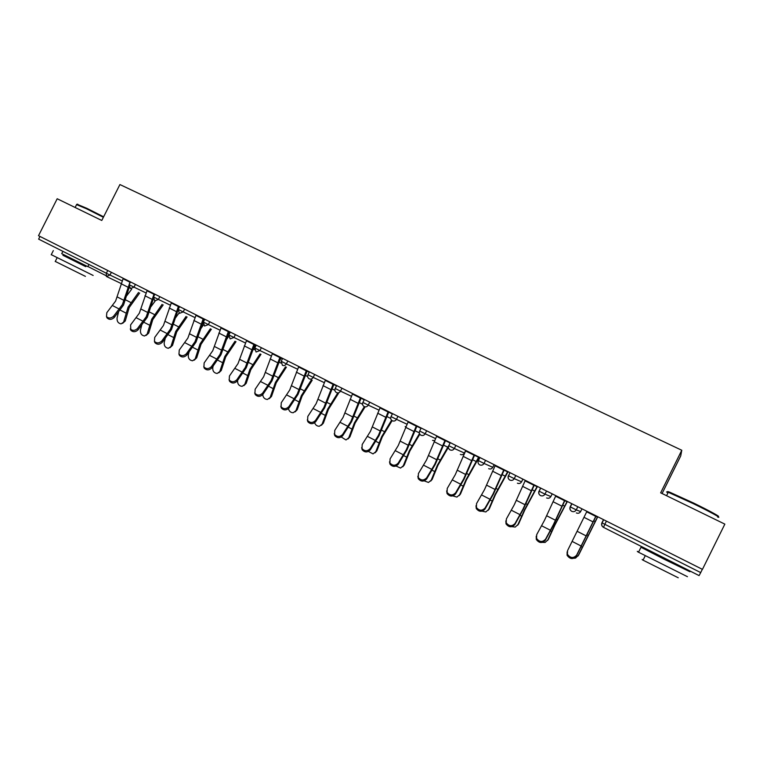 <?xml version="1.0" encoding="UTF-8"?>
<svg xmlns="http://www.w3.org/2000/svg" width="763" height="763" viewBox="0 0 763 763"><rect width="100%" height="100%" fill="white"/><g stroke="black" fill="none" stroke-linecap="round" stroke-linejoin="round"><path stroke-width="1.14" d="M88.937 264.465L87.831 266.659L61.717 253.659M662.074 493.527L680.72 455.94L681.779 450.256L119.915 184.551L101.775 220.469L57.196 198.752L38.512 235.7L702.446 569.37L724.85 524.124L660.653 492.831L681.779 450.256M606.423 521.11L604.84 524.305L700.711 572.593L702.332 569.312M700.711 572.593L699.08 575.598L603.399 527.309C601.711 526.165 601.215 524.667 601.921 522.817L603.495 519.641M121.117 283.512L106.4 276.464L106.362 273.24L38.627 239.124L39.981 236.444M586.938 511.315L567.577 550.571L567.414 554.234C570.323 558.211 573.375 558.545 576.58 555.226L595.998 515.874M596.161 515.95L576.237 556.275C573.042 559.584 569.99 559.26 567.09 555.292L567.138 551.849M573.986 558.258L575.588 558.068L578.707 554.939L597.782 516.77M597.639 516.694L578.001 556.017M578.707 554.939L578.116 555.845M668.312 492.297C666.919 491.353 667.396 491.324 669.742 492.202L693.443 502.979C709.857 510.933 722.504 517.905 717.363 516.131M717.621 517.009C723.019 518.907 710.048 511.754 693.157 503.57L668.264 492.278C666.194 491.544 666.08 491.763 667.94 492.936M687.453 576.694L638.536 552.231C636.628 551.153 636.676 551.067 638.66 551.964M678.727 565.898L689.914 571.735L665.307 559.775L640.996 547.262L652.174 552.488M678.259 577.782L643.037 560.176C641.673 559.384 641.712 559.298 643.152 559.937M678.641 566.089L652.079 552.679M77.254 204.331L86.906 208.356L103.625 216.806M103.377 217.293L86.381 208.709L76.567 204.627M93.143 275.453L51.274 254.67M85.818 266.516L63.062 255.185M85.418 276.368L55.26 261.432M86.124 265.915L85.742 266.659L62.986 255.328M555.865 495.702L544.486 520.318L536.704 534.634L536.561 538.382C539.422 542.159 542.426 542.436 545.555 539.203L553.309 524.83L564.773 500.185M565.001 500.299L553.566 524.877L545.278 540.28C542.15 543.504 539.164 543.237 536.303 539.46L536.208 536.227M525.325 480.356L514.233 504.858L506.365 518.964L506.222 522.798C509.055 526.384 512.002 526.613 515.063 523.456L522.903 509.293L534.081 484.753M534.386 484.906L523.237 509.369L514.853 524.553C511.792 527.7 508.854 527.481 506.031 523.895L505.831 520.862M495.321 465.277L484.495 489.655L476.551 503.57L476.408 507.452C479.193 510.876 482.092 511.057 485.096 507.986L493.022 494.014L503.923 469.598M504.286 469.779L493.413 494.128L484.953 509.102C481.949 512.173 479.059 512.002 476.284 508.578L475.988 505.745M465.811 450.447L455.263 474.71L447.232 488.434L447.089 492.364C449.836 495.635 452.688 495.769 455.635 492.774L463.637 478.992L474.271 454.7M474.7 454.91L464.104 479.145L455.559 493.919C452.612 496.904 449.769 496.77 447.032 493.508L446.66 490.867M436.808 435.864L426.507 460.022L418.41 473.546L418.267 477.524C420.966 480.642 423.77 480.738 426.67 477.819L434.757 464.228L445.125 440.051M445.611 440.299L435.272 464.409L426.651 478.983C423.751 481.901 420.957 481.806 418.267 478.687L417.838 476.226M542.541 542.388L545.144 542.445L548.406 539.307L554.892 525.097L567.386 501.491M567.167 501.386L554.634 525.058L547.643 540.347M548.406 539.307L547.576 540.481M511.973 526.67L515.225 527.071L518.611 523.933L524.906 509.779L537.486 486.47M537.209 486.327L524.582 509.694L517.791 524.934M518.611 523.933L517.619 525.278M482.121 511.181L485.821 511.954L489.321 508.826L495.425 494.71L508.101 471.696M507.748 471.524L495.034 494.596L488.444 509.779M489.321 508.826L488.167 510.323M452.879 495.912L456.913 497.085L460.509 493.957L466.431 479.898L479.193 457.171M478.782 456.961L465.983 479.755L459.593 494.872M460.509 493.957L459.202 495.597M424.209 480.871L428.491 482.454L432.182 479.345L437.924 465.325L448.358 447.385M448.558 445.935L437.409 465.153L431.2 480.223M432.182 479.345L430.714 481.1M408.281 421.529L398.238 445.563L390.065 458.916L389.922 462.912C392.573 465.897 395.329 465.964 398.191 463.112L406.345 449.712L416.455 425.64M417.018 425.926L406.927 449.922L398.229 464.295C395.377 467.147 392.621 467.08 389.969 464.104L389.511 461.806M396.073 466.059L400.537 468.062L404.304 464.963L409.874 451L419.822 434.242M419.478 433.594L409.311 450.79L403.284 465.802M404.304 464.963L402.692 466.832M380.222 407.432L370.436 431.353L362.187 444.514L362.034 448.539C364.647 451.4 367.365 451.438 370.179 448.644L378.41 435.425L388.272 411.476M388.882 411.782L379.049 435.673L370.274 449.855C367.461 452.64 364.752 452.602 362.148 449.75L361.652 447.595M368.434 451.448L373.05 453.899L376.884 450.809L382.282 436.894L392.106 420.661M391.562 420.232L381.662 436.665L375.816 451.62M376.884 450.809L375.138 452.783M352.63 393.565L343.083 417.371L334.766 430.361L334.604 434.395C337.179 437.142 339.85 437.151 342.635 434.424L350.923 421.386L360.546 397.542M361.214 397.876L351.619 421.653L342.778 435.644C340.002 438.372 337.332 438.363 334.766 435.625L334.251 433.613M341.29 437.027L346.001 439.965L349.902 436.894L355.138 423.026L365.048 406.965M364.352 406.65L354.461 422.759L348.796 437.666M349.902 436.894L348.023 438.944M325.486 379.926L316.168 403.617L307.794 416.436L307.623 420.48C310.15 423.112 312.782 423.093 315.529 420.432L323.884 407.566L333.269 383.837M333.994 384.199L324.637 407.862L315.729 421.672C312.992 424.333 310.36 424.352 307.832 421.72L307.308 419.831M314.623 422.788C315.567 425.134 317.16 426.288 319.401 426.25L323.359 423.188L328.433 409.378L338.419 393.479M337.666 393.136L327.699 409.082L322.196 423.932M323.359 423.188L321.347 425.315M298.781 366.507L289.692 390.084L281.261 402.73L281.07 406.774C283.559 409.311 286.154 409.273 288.872 406.66L297.284 393.966L306.44 370.351M307.212 370.742L298.085 394.29L289.12 407.919C286.411 410.523 283.817 410.561 281.337 408.033L280.803 406.259M288.433 408.682C289.167 411.343 290.77 412.697 293.221 412.745L297.227 409.712L302.148 395.949L312.201 380.222M311.399 379.84L301.366 395.625L296.025 410.418M297.227 409.712L295.109 411.886M272.496 353.298L263.636 376.76L255.147 389.244L254.937 393.288C257.379 395.73 259.945 395.663 262.634 393.117L271.103 380.584L280.04 357.084M280.87 357.504L271.952 380.937L262.93 394.385C260.25 396.941 257.694 396.998 255.252 394.566L254.708 392.878M262.72 394.652C263.149 397.676 264.732 399.278 267.46 399.45L271.504 396.436L276.273 382.721L286.402 367.165M285.543 366.765L275.443 382.377L270.264 397.113M271.504 396.436L269.282 398.668M281.328 357.733L278.953 361.862M246.64 340.298L237.989 363.655L229.444 375.978L229.224 380.012C231.628 382.358 234.155 382.282 236.816 379.783L245.343 367.413L254.06 344.027M254.937 344.466L246.239 367.785L237.159 381.071C234.508 383.57 231.981 383.646 229.587 381.3L229.043 379.707M237.598 380.47C237.398 383.97 238.895 385.935 242.1 386.364L246.182 383.369L250.798 369.712L260.994 354.318M260.088 353.889L249.921 369.34L244.894 384.018M246.182 383.369L243.864 385.649M255.977 344.99L252.334 350.913M221.184 327.508L212.743 350.751L204.15 362.911L203.912 366.936C206.268 369.206 208.766 369.111 211.399 366.66L219.982 354.452L228.48 331.171M229.405 331.638L220.927 354.852L211.799 367.966C209.167 370.408 206.678 370.503 204.312 368.243L203.769 366.726M213.163 366.154L212.801 367.442C212.476 370.961 213.926 372.973 217.14 373.489L221.251 370.503L225.724 356.893L235.986 341.671M235.023 341.223L224.808 356.502L219.925 371.123M221.251 370.503L218.847 372.811M228.547 336.636L226.268 339.878M196.129 314.909L187.889 338.047L179.248 350.055L178.99 354.07C181.308 356.254 183.778 356.149 186.391 353.746L195.013 341.69L203.311 318.524M204.284 319.01L196.005 342.11L186.821 355.062C184.217 357.466 181.756 357.57 179.439 355.386L178.895 353.937M189.033 352.21L188.318 354.805C188.022 358.267 189.434 360.27 192.562 360.794L196.692 357.837L201.041 344.275L211.351 329.225M210.35 328.748L200.068 343.865L195.338 358.429M196.692 357.837L194.222 360.174M203.444 324.981L200.707 328.796M171.456 302.51L163.416 325.534L154.727 337.399L154.45 341.395C156.739 343.503 159.171 343.379 161.766 341.032L170.435 329.12L178.532 306.068M177.903 310.369L171.475 329.578L162.242 342.368C159.658 344.714 157.226 344.838 154.946 342.721L154.412 341.328M179.553 306.583L178.475 308.862M165.199 338.619L164.217 342.358C163.931 345.773 165.323 347.756 168.365 348.3L172.514 345.362L176.73 331.857L187.088 316.969M186.038 316.464L175.719 331.419L171.131 345.925M172.514 345.362L169.977 347.718M179.019 313.068L175.614 317.713M153.258 299.096L147.316 317.227L138.036 329.854C135.471 332.163 133.067 332.296 130.826 330.255L130.292 328.92C132.543 330.951 134.946 330.818 137.512 328.51L146.238 316.75L154.136 293.812M130.826 330.255L130.587 324.933L139.324 313.221L147.164 290.312M141.67 325.343L140.468 330.093C140.211 333.469 141.565 335.434 144.541 335.997L148.709 333.078L152.781 319.621L163.196 304.895M162.099 304.37L151.732 319.163L147.288 333.612M148.709 333.078L146.105 335.453M155.156 301.061L150.988 306.669M123.253 278.285L115.594 301.089L106.82 312.658L106.496 316.616C108.708 318.591 111.093 318.448 113.639 316.178L122.404 304.571L130.111 281.738M129.176 287.451L123.52 305.066L114.202 317.542C111.656 319.802 109.281 319.945 107.078 317.971L106.562 316.75M118.456 312.372L117.082 318.018C116.844 321.357 118.17 323.302 121.069 323.874L125.246 320.975L129.195 307.565L139.658 293.002M138.523 292.458L128.108 307.088L123.797 321.481M125.246 320.975L122.595 323.359M131.684 289.187L126.782 295.663M603.667 519.727L602.093 522.913L604.84 524.305L603.514 527.367M87.898 266.516L105.857 275.567L87.898 266.506M111.369 272.315L109.996 275.042L106.362 273.24L107.745 270.493M602.112 522.874L602.093 522.913C601.368 524.763 601.797 526.222 603.399 527.309M577.81 506.737L576.246 509.884L580.633 511.563L581.988 508.835M580.633 511.553L580.633 511.563C579.603 513.184 578.173 513.642 576.342 512.936M571.916 503.771L570.352 506.918C569.627 508.759 570.056 510.209 571.64 511.277L571.735 511.324C573.662 512.078 575.168 511.591 576.246 509.884L570.19 506.832L571.754 503.685M546.518 491.01L544.973 494.128L550.857 496.57L552.202 493.861M539.174 491.191L540.566 488.015M515.769 475.559L514.233 478.649L521.577 481.825L522.913 479.145M508.52 475.759L508.511 475.778C507.796 477.59 508.215 479.011 509.77 480.051C508.148 478.964 507.691 477.514 508.377 475.702M485.554 460.366L484.028 463.427L492.774 467.318L494.1 464.657M478.391 460.585L478.382 460.604C477.676 462.397 478.086 463.809 479.631 464.839L479.708 464.877C481.539 465.583 482.979 465.096 484.028 463.427L478.382 460.604L479.917 457.533M455.854 445.439L454.338 448.482L464.438 453.06L465.754 450.418M448.778 445.678L448.778 445.687C448.072 447.471 448.482 448.873 450.008 449.884L450.075 449.922C451.877 450.618 453.298 450.132 454.338 448.482L448.778 445.687L450.294 442.645M426.66 430.771L425.153 433.775L435.511 438.534M419.669 431.009L419.66 431.028C418.963 432.802 419.373 434.185 420.89 435.187L420.957 435.225C422.721 435.902 424.123 435.425 425.153 433.775L419.66 431.028L421.166 428.014M397.952 416.34L396.464 419.326L406.984 424.209M391.047 416.598L391.038 416.608C390.341 418.372 390.751 419.745 392.249 420.737L392.316 420.775C394.061 421.434 395.444 420.957 396.464 419.326L391.038 416.608L392.535 413.622M369.731 402.158L368.243 405.115L378.934 410.122M362.892 402.416L362.883 402.435C362.196 404.18 362.597 405.544 364.094 406.526L364.161 406.565C365.868 407.213 367.232 406.736 368.243 405.115L362.883 402.435L364.371 399.469M341.967 388.205L340.498 391.142L351.352 396.255M314.661 374.48L313.202 377.399L324.208 382.606M287.804 360.985L286.354 363.875L297.513 369.178M261.375 347.709L259.945 350.57L271.237 355.959M235.376 334.642L233.955 337.475L245.381 342.949M209.787 321.776L208.375 324.59L219.935 330.15M228.242 334.137L228.795 334.404L230.035 331.953M184.598 309.12L183.196 311.914L194.889 317.542M159.81 296.664L158.418 299.43L170.235 305.133M135.404 284.399L134.011 287.146L145.952 292.916M106.4 276.464L109.996 275.042L122.042 280.879M570.352 506.918L570.19 506.832C569.484 508.673 569.971 510.151 571.64 511.277M550.857 496.56L550.857 496.57C549.837 498.182 548.425 498.64 546.623 497.943M540.519 495.578C542.417 496.303 543.895 495.826 544.973 494.128L539.012 491.124C538.316 492.955 538.792 494.424 540.433 495.521L540.519 495.578M521.577 481.815L521.577 481.825C520.566 483.427 519.174 483.885 517.4 483.198M509.77 480.051L509.846 480.089C511.715 480.814 513.175 480.328 514.233 478.649L508.511 475.778L510.056 472.679M492.774 467.318L492.774 467.318C491.773 468.911 490.399 469.369 488.654 468.692M464.448 453.05L464.438 453.06C463.446 454.634 462.092 455.091 460.375 454.433M432.554 440.394L434.586 440.613M405.182 426.584L405.859 426.822M336.674 385.544L335.195 388.491C334.518 390.217 334.919 391.572 336.407 392.554L336.464 392.583C338.152 393.222 339.497 392.745 340.498 391.142L335.205 388.472M309.225 378.839C310.884 379.469 312.21 378.982 313.202 377.399L307.975 374.757C307.289 376.493 307.689 377.838 309.177 378.81L309.225 378.839M282.434 365.315C284.065 365.925 285.372 365.448 286.354 363.875L281.175 361.261L282.434 365.315M256.063 352.001L259.945 350.57L254.813 347.985L256.063 352.001M230.121 338.915L233.955 337.475L228.871 334.919L230.092 338.896M230.159 332.019L227.66 335.644M204.598 326.03L208.375 324.59L203.339 322.062L204.56 326.011M203.025 323.741L202.271 323.855L203.015 323.665M179.467 313.345L183.196 311.914L178.208 309.406L179.429 313.326M154.727 300.86L158.418 299.43L153.468 296.95L154.689 300.841M130.378 288.567L134.011 287.146L129.109 284.675L130.339 288.548M577.467 531.468L586.461 536.046M576.58 555.226L576.237 556.275M572.422 541.558L581.396 546.165M584.029 517.343L593.08 521.911M586.69 511.82L595.75 516.379M582.083 547.185L581.282 546.785M597.458 517.056L595.979 516.313M595.169 521.539L593.786 520.843M587.968 535.273L587.205 534.882M546.651 515.759L555.483 520.261M545.555 539.203L545.278 540.28M541.625 525.764L550.457 530.295M553.013 501.692L561.902 506.174M555.617 496.198L564.525 500.681M516.36 500.328L525.039 504.753M515.063 523.456L514.853 524.553M511.363 510.237L520.042 514.682M522.521 486.308L531.267 490.714M525.087 480.852L533.842 485.249M486.584 485.154L495.12 489.503M485.096 507.986L484.953 509.102M481.615 494.968L490.151 499.345M492.555 471.181L501.148 475.521M495.073 465.764L503.675 470.084M457.314 470.237L465.707 474.51M455.635 492.774L455.559 493.919M452.373 479.965L460.757 484.267M463.103 456.322L471.544 460.585M465.573 450.933L474.033 455.187M428.529 455.568L436.779 459.774M426.67 477.819L426.651 478.983M423.618 465.211L431.858 469.436M434.137 441.701L442.445 445.897M436.56 436.35L444.877 440.528M551.573 531.534L550.409 530.934M566.985 501.739L564.82 500.652M564.696 506.174L562.665 505.154M557.4 519.708L556.294 519.145M521.587 516.141L520.07 515.359M537.028 486.68L534.205 485.258M534.729 491.067L532.088 489.732M527.357 504.41L525.907 503.675M492.097 501.005L490.247 500.051M507.576 471.877L504.114 470.132M505.268 476.207L502.035 474.576M497.81 489.369L496.036 488.473M463.103 486.117L460.919 485.001M478.611 457.314L474.529 455.263M476.303 461.605L472.488 459.679M468.759 474.586L466.679 473.518M434.595 471.486L432.087 470.199M450.113 442.988L445.439 440.642M447.805 447.232L443.437 445.029M440.194 460.041L437.8 458.821M400.222 441.148L408.339 445.287M398.191 463.112L398.229 464.295M395.339 450.695L403.446 454.862M405.658 427.328L413.823 431.448M408.043 422.006L416.216 426.116M406.545 457.085L403.732 455.645M420.995 428.348L416.846 426.259M419.288 432.85L414.872 430.628M412.096 445.735L409.407 444.362M372.382 426.956L380.365 431.028M370.179 448.644L370.274 449.855M367.528 436.426L375.501 440.518M377.647 413.193L385.687 417.247M379.993 407.909L388.033 411.953M378.953 442.921L375.844 441.329M392.363 413.956L388.71 412.125M390.685 418.429L386.774 416.455M384.457 431.658L381.481 430.151M344.99 413.002L352.849 417.008M342.635 434.424L342.778 435.644M340.164 422.387L348.014 426.412M350.103 399.287L358 403.274M352.401 394.032L360.308 398.009M351.81 428.997L348.414 427.251M364.199 399.802L361.052 398.219M362.559 404.247L359.135 402.521M357.256 417.809L354.013 416.159M318.047 399.278L325.772 403.217M315.529 420.432L315.729 421.672M313.25 408.577L320.965 412.535M322.997 385.611L330.77 389.54M325.257 380.384L333.04 384.304M325.095 415.282L321.423 413.393M336.502 385.878L333.832 384.533M334.871 390.284L331.953 388.815M330.493 404.19L326.984 402.397M291.533 385.763L299.144 389.645M288.872 406.66L289.12 407.919M286.764 394.986L294.356 398.887M296.33 372.153L303.979 376.016M298.552 366.965L306.211 370.818M298.81 401.786L294.861 399.764M309.263 372.182L307.05 371.076M307.642 376.55L305.2 375.329M304.16 390.78L300.393 388.863M265.448 372.468L272.925 376.283M262.634 393.117L262.93 394.385M260.698 381.614L268.175 385.449M270.092 358.915L277.618 362.711M272.267 353.755L279.811 357.542M272.944 388.51L268.729 386.345M282.463 358.715L281.166 358.057M280.851 363.045L278.886 362.053M278.237 377.58L274.222 375.539M239.773 359.392L247.136 363.14M236.816 379.783L237.159 381.071M235.042 368.453L242.405 372.23M244.265 345.877L251.676 349.616M246.411 340.746L253.831 344.475M247.47 375.434L243.016 373.145M254.489 349.75L253.488 349.244M252.725 364.59L248.471 362.425M214.489 346.507L221.747 350.207M211.399 366.66L211.799 367.966M209.796 355.491L217.035 359.211M218.847 333.049L226.144 336.731M220.955 327.956L228.261 331.628M222.395 362.568L217.693 360.155M227.603 351.8L223.111 349.521M189.615 333.832L196.749 337.465M186.391 353.746L186.821 355.062M184.942 342.74L192.066 346.402M193.831 320.431L201.003 324.046M195.9 315.357L203.092 318.972M197.712 349.893L192.772 347.356M202.872 339.211L198.161 336.807M165.113 321.347L172.142 324.933M161.766 341.032L162.242 342.368M160.468 330.179L167.488 333.784M169.195 307.994L176.263 311.562M171.236 302.959L178.313 306.516M173.401 337.418L168.242 334.766M178.513 326.812L173.583 324.304M140.993 309.053L147.908 312.582M137.512 328.51L138.036 329.854M136.367 317.818L143.282 321.366M144.941 295.758L151.904 299.268M146.944 290.751L153.916 294.251M149.462 325.124L144.073 322.368M154.527 314.594L149.386 311.981M117.235 296.95L124.045 300.422M113.639 316.178L114.202 317.542M112.638 305.639L119.448 309.139M121.059 283.702L127.907 287.165M123.034 278.724L129.891 282.176M125.876 313.021L120.287 310.15M130.902 302.568L125.561 299.849M540.709 488.091L539.155 491.21C538.44 493.041 538.869 494.472 540.433 495.521M309.425 371.858L307.966 374.767M282.625 358.381L281.175 361.281M256.254 345.124L254.813 347.995M230.302 332.086L228.871 334.928M227.622 335.758L228.929 334.471M204.751 319.249L203.339 322.072M179.61 306.612L178.208 309.416M154.86 294.175L153.468 296.96M130.502 281.929L129.109 284.685M62.89 251.342L61.698 253.707M567.09 555.292L567.414 554.234M669.742 492.202L668.884 492.507M638.536 552.231L640.996 547.262M645.202 555.807L643.037 560.176M666.557 495.712L668.264 492.278M652.031 552.774L652.394 552.04M77.75 204.169L76.996 204.408M51.207 254.794L53.324 250.607M57.063 257.865L55.203 261.547M75.127 207.488L76.729 204.312M62.957 255.376L63.358 254.584M536.303 539.46L536.561 538.382M506.031 523.895L506.222 522.798M476.284 508.578L476.408 507.452M447.032 493.508L447.089 492.364M418.267 478.687L418.267 477.524M389.969 464.104L389.922 462.912M362.148 449.75L362.034 448.539M334.766 435.625L334.604 434.395M307.832 421.72L307.623 420.48M281.337 408.033L281.07 406.774M255.252 394.566L254.937 393.288M229.587 381.3L229.224 380.012M204.312 368.243L203.912 366.936M179.439 355.386L178.99 354.07M154.946 342.721L154.45 341.395M107.078 317.971L106.496 316.616"/></g></svg>
